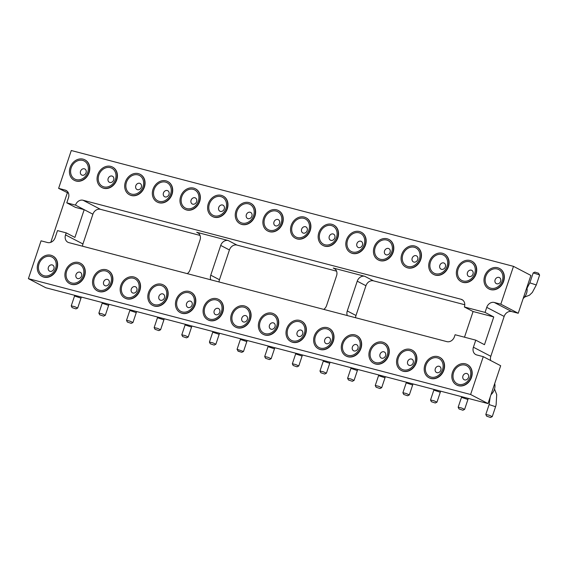<?xml version="1.0" encoding="UTF-8"?>
<svg xmlns="http://www.w3.org/2000/svg" width="568" height="568" viewBox="0 0 568 568"><rect width="100%" height="100%" fill="white"/><g stroke="black" fill="none" stroke-linecap="round" stroke-linejoin="round"><path stroke-width="0.85" d="M513.486 266.349L500.82 304.185L518.229 313.266L530.888 275.43L513.486 266.349L71.277 150.52L58.618 188.363L68.487 193.205M50.779 242.344L67.322 192.9M500.82 304.185L494.295 302.474A6.688 5.581 -62.5 0 0 486.74 307.359L485.058 312.407L493.755 316.944L484.476 344.691L475.771 340.154L455.096 334.737L454.421 336.753A6.688 5.581 -62.5 0 1 446.874 341.638L68.863 242.628A6.688 5.581 -62.5 0 1 67.883 242.245A6.688 5.581 -62.5 0 1 65.533 234.896L66.207 232.873L57.503 230.594L55.139 237.658A6.688 5.581 117.5 0 1 47.591 242.543L41.059 240.832L28.4 278.668L470.609 394.497L483.269 356.654L500.671 365.735L488.011 403.578L470.609 394.497M488.011 403.578L45.802 287.749L28.4 278.668M518.229 313.266L511.697 311.555A6.688 5.581 -62.5 0 0 504.15 316.44L490.816 356.292A6.688 5.581 -62.5 0 0 490.681 360.524M219.063 281.969A6.688 5.581 117.5 0 1 219.461 279.733L229.422 249.963A6.688 5.581 117.5 0 1 236.97 245.085L336.575 271.17M355.589 317.725A6.688 5.581 117.5 0 1 355.98 315.488L365.941 285.725A6.688 5.581 117.5 0 1 373.488 280.841L464.773 304.753M82.545 246.207A6.688 5.581 117.5 0 1 82.935 243.97L92.896 214.207A6.688 5.581 117.5 0 1 100.451 209.322L200.05 235.415M485.058 312.407L464.383 306.99A6.688 5.581 -62.5 0 0 462.032 299.634A6.688 5.581 -62.5 0 0 461.053 299.258L83.042 200.248A6.688 5.581 -62.5 0 0 75.494 205.126L66.79 202.847L75.487 207.384L84.192 209.67L75.494 205.126M58.618 188.363L65.142 190.067A6.688 5.581 117.5 0 1 66.129 190.45A6.688 5.581 117.5 0 1 68.472 197.799L66.79 202.847M361.312 232.262A11.523 9.62 117.5 0 1 361.447 232.333A11.523 9.62 117.5 0 1 365.494 245.007A11.523 9.62 117.5 0 1 350.783 252.774A11.523 9.62 117.5 0 1 350.655 252.703M388.952 239.504A11.523 9.62 117.5 0 1 389.087 239.568A11.523 9.62 117.5 0 1 393.134 252.249A11.523 9.62 117.5 0 1 378.423 260.009A11.523 9.62 117.5 0 1 378.295 259.938M444.226 253.981A11.523 9.62 117.5 0 1 444.361 254.052A11.523 9.62 117.5 0 1 448.408 266.726A11.523 9.62 117.5 0 1 433.696 274.486A11.523 9.62 117.5 0 1 433.569 274.422M416.592 246.746A11.523 9.62 117.5 0 1 416.72 246.81A11.523 9.62 117.5 0 1 420.767 259.484A11.523 9.62 117.5 0 1 406.063 267.251A11.523 9.62 117.5 0 1 405.928 267.18M223.125 196.066A11.523 9.62 117.5 0 1 223.259 196.137A11.523 9.62 117.5 0 1 227.306 208.811A11.523 9.62 117.5 0 1 212.595 216.571A11.523 9.62 117.5 0 1 212.468 216.507M278.398 210.55A11.523 9.62 117.5 0 1 278.533 210.614A11.523 9.62 117.5 0 1 282.58 223.288A11.523 9.62 117.5 0 1 267.869 231.055A11.523 9.62 117.5 0 1 267.741 230.984M250.765 203.309A11.523 9.62 117.5 0 1 250.893 203.372A11.523 9.62 117.5 0 1 254.947 216.053A11.523 9.62 117.5 0 1 240.236 223.813A11.523 9.62 117.5 0 1 240.101 223.742M333.679 225.027A11.523 9.62 117.5 0 1 333.806 225.091A11.523 9.62 117.5 0 1 337.853 237.772A11.523 9.62 117.5 0 1 323.149 245.532A11.523 9.62 117.5 0 1 323.014 245.461M306.038 217.785A11.523 9.62 117.5 0 1 306.173 217.856A11.523 9.62 117.5 0 1 310.22 230.53A11.523 9.62 117.5 0 1 295.509 238.29A11.523 9.62 117.5 0 1 295.381 238.226M471.866 261.223A11.523 9.62 117.5 0 1 472.001 261.287A11.523 9.62 117.5 0 1 476.048 273.968A11.523 9.62 117.5 0 1 461.337 281.728A11.523 9.62 117.5 0 1 461.209 281.657M140.211 174.355A11.523 9.62 117.5 0 1 140.346 174.419A11.523 9.62 117.5 0 1 144.393 187.092A11.523 9.62 117.5 0 1 129.681 194.859A11.523 9.62 117.5 0 1 129.554 194.788M167.851 181.59A11.523 9.62 117.5 0 1 167.979 181.661A11.523 9.62 117.5 0 1 172.033 194.334A11.523 9.62 117.5 0 1 157.322 202.094A11.523 9.62 117.5 0 1 157.187 202.03M195.491 188.832A11.523 9.62 117.5 0 1 195.619 188.895A11.523 9.62 117.5 0 1 199.666 201.576A11.523 9.62 117.5 0 1 184.955 209.336A11.523 9.62 117.5 0 1 184.827 209.265M112.578 167.113A11.523 9.62 117.5 0 1 112.705 167.177A11.523 9.62 117.5 0 1 116.752 179.857A11.523 9.62 117.5 0 1 102.041 187.617A11.523 9.62 117.5 0 1 101.913 187.546M499.506 268.458A11.523 9.62 117.5 0 1 499.634 268.529A11.523 9.62 117.5 0 1 503.681 281.203A11.523 9.62 117.5 0 1 488.977 288.97A11.523 9.62 117.5 0 1 488.842 288.899M84.937 159.871A11.523 9.62 117.5 0 1 85.065 159.942A11.523 9.62 117.5 0 1 89.119 172.615A11.523 9.62 117.5 0 1 74.408 180.375A11.523 9.62 117.5 0 1 74.273 180.312M475.771 340.154L473.407 347.218A6.688 5.581 -62.5 0 0 475.757 354.567A6.688 5.581 -62.5 0 0 476.737 354.95L483.269 356.654M329.156 328.375A11.523 9.62 117.5 0 1 329.291 328.446A11.523 9.62 117.5 0 1 332.486 343.115A11.523 9.62 117.5 0 1 318.627 348.88A11.523 9.62 117.5 0 1 318.499 348.809M301.516 321.133A11.523 9.62 117.5 0 1 301.651 321.204A11.523 9.62 117.5 0 1 304.853 335.873A11.523 9.62 117.5 0 1 290.986 341.645A11.523 9.62 117.5 0 1 290.859 341.574M273.882 313.898A11.523 9.62 117.5 0 1 274.01 313.962A11.523 9.62 117.5 0 1 277.212 328.631A11.523 9.62 117.5 0 1 263.353 334.403A11.523 9.62 117.5 0 1 263.218 334.332M218.609 299.421A11.523 9.62 117.5 0 1 218.737 299.485A11.523 9.62 117.5 0 1 221.939 314.154A11.523 9.62 117.5 0 1 208.073 319.926A11.523 9.62 117.5 0 1 207.945 319.855M246.242 306.656A11.523 9.62 117.5 0 1 246.377 306.727A11.523 9.62 117.5 0 1 249.572 321.396A11.523 9.62 117.5 0 1 235.713 327.161A11.523 9.62 117.5 0 1 235.585 327.097M190.969 292.179A11.523 9.62 117.5 0 1 191.096 292.243A11.523 9.62 117.5 0 1 194.299 306.919A11.523 9.62 117.5 0 1 180.439 312.684A11.523 9.62 117.5 0 1 180.304 312.613M52.781 255.983A11.523 9.62 117.5 0 1 52.909 256.047A11.523 9.62 117.5 0 1 56.111 270.723A11.523 9.62 117.5 0 1 42.245 276.488A11.523 9.62 117.5 0 1 42.117 276.417M108.055 270.46A11.523 9.62 117.5 0 1 108.183 270.531A11.523 9.62 117.5 0 1 111.385 285.2A11.523 9.62 117.5 0 1 97.526 290.965A11.523 9.62 117.5 0 1 97.391 290.901M80.415 263.225A11.523 9.62 117.5 0 1 80.549 263.289A11.523 9.62 117.5 0 1 83.752 277.958A11.523 9.62 117.5 0 1 69.885 283.73A11.523 9.62 117.5 0 1 69.757 283.659M135.695 277.702A11.523 9.62 117.5 0 1 135.823 277.766A11.523 9.62 117.5 0 1 139.025 292.435A11.523 9.62 117.5 0 1 125.159 298.207A11.523 9.62 117.5 0 1 125.031 298.136M163.328 284.937A11.523 9.62 117.5 0 1 163.463 285.008A11.523 9.62 117.5 0 1 166.658 299.677A11.523 9.62 117.5 0 1 152.799 305.449A11.523 9.62 117.5 0 1 152.671 305.378M412.07 350.094A11.523 9.62 117.5 0 1 412.205 350.158A11.523 9.62 117.5 0 1 415.4 364.834A11.523 9.62 117.5 0 1 401.54 370.599A11.523 9.62 117.5 0 1 401.413 370.528M384.43 342.852A11.523 9.62 117.5 0 1 384.564 342.923A11.523 9.62 117.5 0 1 387.766 357.591A11.523 9.62 117.5 0 1 373.9 363.357A11.523 9.62 117.5 0 1 373.772 363.293M356.796 335.617A11.523 9.62 117.5 0 1 356.924 335.681A11.523 9.62 117.5 0 1 360.126 350.349A11.523 9.62 117.5 0 1 346.267 356.122A11.523 9.62 117.5 0 1 346.132 356.051M439.71 357.336A11.523 9.62 117.5 0 1 439.838 357.4A11.523 9.62 117.5 0 1 443.04 372.068A11.523 9.62 117.5 0 1 429.181 377.841A11.523 9.62 117.5 0 1 429.046 377.77M467.343 364.571A11.523 9.62 117.5 0 1 467.478 364.642A11.523 9.62 117.5 0 1 470.68 379.31A11.523 9.62 117.5 0 1 456.814 385.076A11.523 9.62 117.5 0 1 456.686 385.005M66.207 232.873L74.912 237.417L84.192 209.67L92.896 214.207M210.742 279.79A6.688 5.581 117.5 0 1 210.756 275.189L220.718 245.426A6.688 5.581 117.5 0 1 228.265 240.541L196.713 232.276A6.688 5.581 117.5 0 1 197.692 232.66A6.688 5.581 117.5 0 1 200.042 240.008L190.081 269.779A6.688 5.581 117.5 0 1 187.262 273.641M347.268 315.545A6.688 5.581 117.5 0 1 347.275 310.952L357.236 281.181A6.688 5.581 117.5 0 1 364.791 276.304L333.231 268.039A6.688 5.581 117.5 0 1 334.218 268.416A6.688 5.581 117.5 0 1 336.561 275.771L326.6 305.534A6.688 5.581 117.5 0 1 323.781 309.397M464.383 306.99L473.087 311.527L464.496 337.2M493.755 316.944L473.087 311.527M365.231 244.872A11.523 9.62 -62.5 0 0 361.184 232.198A11.523 9.62 -62.5 0 0 347.325 237.964A11.523 9.62 -62.5 0 0 350.52 252.632A11.523 9.62 -62.5 0 0 365.231 244.872M392.871 252.114A11.523 9.62 -62.5 0 0 388.824 239.433A11.523 9.62 -62.5 0 0 374.958 245.206A11.523 9.62 -62.5 0 0 378.16 259.874A11.523 9.62 -62.5 0 0 392.871 252.114M448.145 266.591A11.523 9.62 -62.5 0 0 444.098 253.91A11.523 9.62 -62.5 0 0 430.239 259.683A11.523 9.62 -62.5 0 0 433.434 274.351A11.523 9.62 -62.5 0 0 448.145 266.591M420.512 259.349A11.523 9.62 -62.5 0 0 416.458 246.675A11.523 9.62 -62.5 0 0 402.598 252.44A11.523 9.62 -62.5 0 0 405.8 267.116A11.523 9.62 -62.5 0 0 420.512 259.349M227.044 208.676A11.523 9.62 -62.5 0 0 222.997 196.003A11.523 9.62 -62.5 0 0 209.13 201.768A11.523 9.62 -62.5 0 0 212.333 216.436A11.523 9.62 -62.5 0 0 227.044 208.676M282.317 223.153A11.523 9.62 -62.5 0 0 278.27 210.479A11.523 9.62 -62.5 0 0 264.411 216.245A11.523 9.62 -62.5 0 0 267.613 230.92A11.523 9.62 -62.5 0 0 282.317 223.153M254.684 215.918A11.523 9.62 -62.5 0 0 250.637 203.237A11.523 9.62 -62.5 0 0 236.771 209.01A11.523 9.62 -62.5 0 0 239.973 223.678A11.523 9.62 -62.5 0 0 254.684 215.918M337.598 237.63A11.523 9.62 -62.5 0 0 333.551 224.956A11.523 9.62 -62.5 0 0 319.685 230.729A11.523 9.62 -62.5 0 0 322.887 245.397A11.523 9.62 -62.5 0 0 337.598 237.63M309.958 230.395A11.523 9.62 -62.5 0 0 305.911 217.714A11.523 9.62 -62.5 0 0 292.044 223.487A11.523 9.62 -62.5 0 0 295.246 238.155A11.523 9.62 -62.5 0 0 309.958 230.395M475.785 273.826A11.523 9.62 -62.5 0 0 471.738 261.152A11.523 9.62 -62.5 0 0 457.872 266.924A11.523 9.62 -62.5 0 0 461.074 281.593A11.523 9.62 -62.5 0 0 475.785 273.826M144.13 186.957A11.523 9.62 -62.5 0 0 140.083 174.284A11.523 9.62 -62.5 0 0 126.217 180.049A11.523 9.62 -62.5 0 0 129.419 194.725A11.523 9.62 -62.5 0 0 144.13 186.957M171.77 194.199A11.523 9.62 -62.5 0 0 167.723 181.519A11.523 9.62 -62.5 0 0 153.857 187.291A11.523 9.62 -62.5 0 0 157.059 201.959A11.523 9.62 -62.5 0 0 171.77 194.199M199.404 201.434A11.523 9.62 -62.5 0 0 195.356 188.761A11.523 9.62 -62.5 0 0 181.497 194.533A11.523 9.62 -62.5 0 0 184.699 209.201A11.523 9.62 -62.5 0 0 199.404 201.434M116.49 179.722A11.523 9.62 -62.5 0 0 112.443 167.042A11.523 9.62 -62.5 0 0 98.583 172.814A11.523 9.62 -62.5 0 0 101.786 187.483A11.523 9.62 -62.5 0 0 116.49 179.722M503.425 281.068A11.523 9.62 -62.5 0 0 499.371 268.394A11.523 9.62 -62.5 0 0 485.512 274.159A11.523 9.62 -62.5 0 0 488.714 288.828A11.523 9.62 -62.5 0 0 503.425 281.068M88.856 172.48A11.523 9.62 -62.5 0 0 84.809 159.807A11.523 9.62 -62.5 0 0 70.943 165.572A11.523 9.62 -62.5 0 0 74.145 180.241A11.523 9.62 -62.5 0 0 88.856 172.48M314.317 336.071A11.523 9.62 -62.5 0 0 318.364 348.745A11.523 9.62 -62.5 0 0 332.23 342.98A11.523 9.62 -62.5 0 0 329.028 328.304A11.523 9.62 -62.5 0 0 314.317 336.071M286.677 328.829A11.523 9.62 -62.5 0 0 290.731 341.503A11.523 9.62 -62.5 0 0 304.59 335.738A11.523 9.62 -62.5 0 0 301.388 321.069A11.523 9.62 -62.5 0 0 286.677 328.829M259.043 321.587A11.523 9.62 -62.5 0 0 263.091 334.268A11.523 9.62 -62.5 0 0 276.95 328.496A11.523 9.62 -62.5 0 0 273.755 313.827A11.523 9.62 -62.5 0 0 259.043 321.587M203.763 307.111A11.523 9.62 -62.5 0 0 207.817 319.791A11.523 9.62 -62.5 0 0 221.676 314.019A11.523 9.62 -62.5 0 0 218.474 299.35A11.523 9.62 -62.5 0 0 203.763 307.111M231.403 314.352A11.523 9.62 -62.5 0 0 235.45 327.026A11.523 9.62 -62.5 0 0 249.316 321.261A11.523 9.62 -62.5 0 0 246.114 306.592A11.523 9.62 -62.5 0 0 231.403 314.352M176.13 299.876A11.523 9.62 -62.5 0 0 180.177 312.549A11.523 9.62 -62.5 0 0 194.036 306.777A11.523 9.62 -62.5 0 0 190.841 292.108A11.523 9.62 -62.5 0 0 176.13 299.876M37.935 263.68A11.523 9.62 -62.5 0 0 41.989 276.353A11.523 9.62 -62.5 0 0 55.849 270.581A11.523 9.62 -62.5 0 0 52.647 255.912A11.523 9.62 -62.5 0 0 37.935 263.68M93.216 278.157A11.523 9.62 -62.5 0 0 97.263 290.83A11.523 9.62 -62.5 0 0 111.122 285.065A11.523 9.62 -62.5 0 0 107.927 270.389A11.523 9.62 -62.5 0 0 93.216 278.157M65.576 270.915A11.523 9.62 -62.5 0 0 69.623 283.595A11.523 9.62 -62.5 0 0 83.489 277.823A11.523 9.62 -62.5 0 0 80.287 263.154A11.523 9.62 -62.5 0 0 65.576 270.915M120.849 285.392A11.523 9.62 -62.5 0 0 124.903 298.072A11.523 9.62 -62.5 0 0 138.762 292.3A11.523 9.62 -62.5 0 0 135.56 277.631A11.523 9.62 -62.5 0 0 120.849 285.392M148.489 292.634A11.523 9.62 -62.5 0 0 152.536 305.307A11.523 9.62 -62.5 0 0 166.403 299.542A11.523 9.62 -62.5 0 0 163.201 284.873A11.523 9.62 -62.5 0 0 148.489 292.634M397.231 357.783A11.523 9.62 -62.5 0 0 401.278 370.464A11.523 9.62 -62.5 0 0 415.144 364.691A11.523 9.62 -62.5 0 0 411.942 350.023A11.523 9.62 -62.5 0 0 397.231 357.783M369.59 350.548A11.523 9.62 -62.5 0 0 373.637 363.222A11.523 9.62 -62.5 0 0 387.504 357.457A11.523 9.62 -62.5 0 0 384.302 342.788A11.523 9.62 -62.5 0 0 369.59 350.548M341.957 343.306A11.523 9.62 -62.5 0 0 346.004 355.987A11.523 9.62 -62.5 0 0 359.863 350.215A11.523 9.62 -62.5 0 0 356.668 335.546A11.523 9.62 -62.5 0 0 341.957 343.306M424.871 365.025A11.523 9.62 -62.5 0 0 428.918 377.699A11.523 9.62 -62.5 0 0 442.777 371.933A11.523 9.62 -62.5 0 0 439.575 357.265A11.523 9.62 -62.5 0 0 424.871 365.025M452.504 372.267A11.523 9.62 -62.5 0 0 456.551 384.941A11.523 9.62 -62.5 0 0 470.418 379.175A11.523 9.62 -62.5 0 0 467.215 364.5A11.523 9.62 -62.5 0 0 452.504 372.267M490.993 394.661A10.188 8.506 -62.5 0 0 494.707 383.57M523.149 298.548A10.188 8.506 -62.5 0 0 526.529 293.4A10.188 8.506 -62.5 0 0 526.863 287.458M347.566 240.243A10.188 8.506 117.5 0 1 362.782 235.18A10.188 8.506 117.5 0 1 357.215 251.823A10.188 8.506 117.5 0 1 347.566 240.243M375.2 247.485A10.188 8.506 117.5 0 1 390.422 242.415A10.188 8.506 117.5 0 1 384.855 259.065A10.188 8.506 117.5 0 1 375.2 247.485M430.48 261.962A10.188 8.506 117.5 0 1 445.695 256.892A10.188 8.506 117.5 0 1 440.129 273.542A10.188 8.506 117.5 0 1 430.48 261.962M402.84 254.72A10.188 8.506 117.5 0 1 418.062 249.657A10.188 8.506 117.5 0 1 412.489 266.3A10.188 8.506 117.5 0 1 402.84 254.72M209.372 204.047A10.188 8.506 117.5 0 1 224.594 198.985A10.188 8.506 117.5 0 1 219.028 215.627A10.188 8.506 117.5 0 1 209.372 204.047M264.652 218.524A10.188 8.506 117.5 0 1 279.875 213.461A10.188 8.506 117.5 0 1 274.301 230.104A10.188 8.506 117.5 0 1 264.652 218.524M237.012 211.289A10.188 8.506 117.5 0 1 252.235 206.219A10.188 8.506 117.5 0 1 246.661 222.869A10.188 8.506 117.5 0 1 237.012 211.289M319.926 233.001A10.188 8.506 117.5 0 1 335.148 227.938A10.188 8.506 117.5 0 1 329.575 244.588A10.188 8.506 117.5 0 1 319.926 233.001M292.286 225.766A10.188 8.506 117.5 0 1 307.508 220.696A10.188 8.506 117.5 0 1 301.942 237.346A10.188 8.506 117.5 0 1 292.286 225.766M458.113 269.204A10.188 8.506 117.5 0 1 473.336 264.134A10.188 8.506 117.5 0 1 467.769 280.784A10.188 8.506 117.5 0 1 458.113 269.204M126.458 182.328A10.188 8.506 117.5 0 1 141.68 177.266A10.188 8.506 117.5 0 1 136.114 193.908A10.188 8.506 117.5 0 1 126.458 182.328M154.098 189.57A10.188 8.506 117.5 0 1 169.321 184.501A10.188 8.506 117.5 0 1 163.747 201.15A10.188 8.506 117.5 0 1 154.098 189.57M181.739 196.805A10.188 8.506 117.5 0 1 196.961 191.743A10.188 8.506 117.5 0 1 191.388 208.392A10.188 8.506 117.5 0 1 181.739 196.805M98.825 175.093A10.188 8.506 117.5 0 1 114.047 170.024A10.188 8.506 117.5 0 1 108.474 186.673A10.188 8.506 117.5 0 1 98.825 175.093M485.754 276.438A10.188 8.506 117.5 0 1 500.976 271.376A10.188 8.506 117.5 0 1 495.402 288.019A10.188 8.506 117.5 0 1 485.754 276.438M71.185 167.851A10.188 8.506 117.5 0 1 86.407 162.789A10.188 8.506 117.5 0 1 80.833 179.431A10.188 8.506 117.5 0 1 71.185 167.851M331.989 340.701A10.188 8.506 117.5 0 1 316.766 345.763A10.188 8.506 117.5 0 1 322.333 329.113A10.188 8.506 117.5 0 1 331.989 340.701M304.349 333.459A10.188 8.506 117.5 0 1 289.126 338.521A10.188 8.506 117.5 0 1 294.7 321.878A10.188 8.506 117.5 0 1 304.349 333.459M276.708 326.217A10.188 8.506 117.5 0 1 261.493 331.286A10.188 8.506 117.5 0 1 267.059 314.636A10.188 8.506 117.5 0 1 276.708 326.217M221.435 311.74A10.188 8.506 117.5 0 1 206.212 316.809A10.188 8.506 117.5 0 1 211.786 300.16A10.188 8.506 117.5 0 1 221.435 311.74M249.075 318.982A10.188 8.506 117.5 0 1 233.853 324.044A10.188 8.506 117.5 0 1 239.419 307.402A10.188 8.506 117.5 0 1 249.075 318.982M193.802 304.505A10.188 8.506 117.5 0 1 178.579 309.567A10.188 8.506 117.5 0 1 184.146 292.918A10.188 8.506 117.5 0 1 193.802 304.505M55.607 268.309A10.188 8.506 117.5 0 1 40.385 273.371A10.188 8.506 117.5 0 1 45.958 256.722A10.188 8.506 117.5 0 1 55.607 268.309M110.888 282.786A10.188 8.506 117.5 0 1 95.665 287.848A10.188 8.506 117.5 0 1 101.232 271.206A10.188 8.506 117.5 0 1 110.888 282.786M83.248 275.544A10.188 8.506 117.5 0 1 68.025 280.613A10.188 8.506 117.5 0 1 73.591 263.964A10.188 8.506 117.5 0 1 83.248 275.544M138.521 290.021A10.188 8.506 117.5 0 1 123.299 295.09A10.188 8.506 117.5 0 1 128.872 278.441A10.188 8.506 117.5 0 1 138.521 290.021M166.161 297.263A10.188 8.506 117.5 0 1 150.939 302.325A10.188 8.506 117.5 0 1 156.505 285.683A10.188 8.506 117.5 0 1 166.161 297.263M414.903 362.412A10.188 8.506 117.5 0 1 399.68 367.482A10.188 8.506 117.5 0 1 405.247 350.832A10.188 8.506 117.5 0 1 414.903 362.412M387.262 355.178A10.188 8.506 117.5 0 1 372.04 360.24A10.188 8.506 117.5 0 1 377.613 343.597A10.188 8.506 117.5 0 1 387.262 355.178M359.622 347.935A10.188 8.506 117.5 0 1 344.407 353.005A10.188 8.506 117.5 0 1 349.973 336.355A10.188 8.506 117.5 0 1 359.622 347.935M442.536 369.654A10.188 8.506 117.5 0 1 427.313 374.717A10.188 8.506 117.5 0 1 432.887 358.074A10.188 8.506 117.5 0 1 442.536 369.654M470.176 376.896A10.188 8.506 117.5 0 1 454.954 381.959A10.188 8.506 117.5 0 1 460.527 365.309A10.188 8.506 117.5 0 1 470.176 376.896M356.903 243.679A3.394 2.833 117.5 0 1 361.241 241.393A3.394 2.833 117.5 0 1 362.185 245.717A3.394 2.833 117.5 0 1 358.096 247.414A3.394 2.833 117.5 0 1 356.903 243.679M384.543 250.921A3.394 2.833 117.5 0 1 388.874 248.635A3.394 2.833 117.5 0 1 389.818 252.952A3.394 2.833 117.5 0 1 385.736 254.656A3.394 2.833 117.5 0 1 384.543 250.921M439.817 265.398A3.394 2.833 117.5 0 1 444.155 263.112A3.394 2.833 117.5 0 1 445.099 267.436A3.394 2.833 117.5 0 1 441.009 269.133A3.394 2.833 117.5 0 1 439.817 265.398M412.183 258.156A3.394 2.833 117.5 0 1 416.514 255.87A3.394 2.833 117.5 0 1 417.459 260.194A3.394 2.833 117.5 0 1 413.376 261.898A3.394 2.833 117.5 0 1 412.183 258.156M218.715 207.483A3.394 2.833 117.5 0 1 223.046 205.197A3.394 2.833 117.5 0 1 223.991 209.521A3.394 2.833 117.5 0 1 219.908 211.218A3.394 2.833 117.5 0 1 218.715 207.483M273.989 221.96A3.394 2.833 117.5 0 1 278.327 219.674A3.394 2.833 117.5 0 1 279.271 223.998A3.394 2.833 117.5 0 1 275.182 225.702A3.394 2.833 117.5 0 1 273.989 221.96M246.356 214.725A3.394 2.833 117.5 0 1 250.687 212.439A3.394 2.833 117.5 0 1 251.631 216.756A3.394 2.833 117.5 0 1 247.549 218.46A3.394 2.833 117.5 0 1 246.356 214.725M329.27 236.444A3.394 2.833 117.5 0 1 333.601 234.151A3.394 2.833 117.5 0 1 334.545 238.475A3.394 2.833 117.5 0 1 330.462 240.179A3.394 2.833 117.5 0 1 329.27 236.444M301.629 229.202A3.394 2.833 117.5 0 1 305.96 226.916A3.394 2.833 117.5 0 1 306.905 231.24A3.394 2.833 117.5 0 1 302.822 232.937A3.394 2.833 117.5 0 1 301.629 229.202M467.457 272.64A3.394 2.833 117.5 0 1 471.788 270.347A3.394 2.833 117.5 0 1 472.732 274.671A3.394 2.833 117.5 0 1 468.65 276.375A3.394 2.833 117.5 0 1 467.457 272.64M135.802 185.764A3.394 2.833 117.5 0 1 140.133 183.478A3.394 2.833 117.5 0 1 141.077 187.802A3.394 2.833 117.5 0 1 136.994 189.499A3.394 2.833 117.5 0 1 135.802 185.764M163.442 193.006A3.394 2.833 117.5 0 1 167.773 190.72A3.394 2.833 117.5 0 1 168.717 195.044A3.394 2.833 117.5 0 1 164.635 196.741A3.394 2.833 117.5 0 1 163.442 193.006M191.075 200.248A3.394 2.833 117.5 0 1 195.413 197.955A3.394 2.833 117.5 0 1 196.358 202.279A3.394 2.833 117.5 0 1 192.268 203.983A3.394 2.833 117.5 0 1 191.075 200.248M108.161 178.529A3.394 2.833 117.5 0 1 112.499 176.243A3.394 2.833 117.5 0 1 113.444 180.56A3.394 2.833 117.5 0 1 109.354 182.264A3.394 2.833 117.5 0 1 108.161 178.529M495.097 279.875A3.394 2.833 117.5 0 1 499.428 277.589A3.394 2.833 117.5 0 1 500.373 281.913A3.394 2.833 117.5 0 1 496.29 283.609A3.394 2.833 117.5 0 1 495.097 279.875M80.528 171.287A3.394 2.833 117.5 0 1 84.859 169.001A3.394 2.833 117.5 0 1 85.803 173.325A3.394 2.833 117.5 0 1 81.721 175.022A3.394 2.833 117.5 0 1 80.528 171.287M330.271 341.24A3.394 2.833 117.5 0 1 325.94 343.526A3.394 2.833 117.5 0 1 324.995 339.202A3.394 2.833 117.5 0 1 329.078 337.506A3.394 2.833 117.5 0 1 330.271 341.24M302.637 333.998A3.394 2.833 117.5 0 1 298.299 336.284A3.394 2.833 117.5 0 1 297.355 331.968A3.394 2.833 117.5 0 1 301.445 330.264A3.394 2.833 117.5 0 1 302.637 333.998M274.997 326.763A3.394 2.833 117.5 0 1 270.666 329.049A3.394 2.833 117.5 0 1 269.722 324.726A3.394 2.833 117.5 0 1 273.804 323.029A3.394 2.833 117.5 0 1 274.997 326.763M219.724 312.279A3.394 2.833 117.5 0 1 215.386 314.573A3.394 2.833 117.5 0 1 214.441 310.249A3.394 2.833 117.5 0 1 218.531 308.545A3.394 2.833 117.5 0 1 219.724 312.279M247.357 319.521A3.394 2.833 117.5 0 1 243.026 321.808A3.394 2.833 117.5 0 1 242.082 317.484A3.394 2.833 117.5 0 1 246.164 315.787A3.394 2.833 117.5 0 1 247.357 319.521M192.083 305.044A3.394 2.833 117.5 0 1 187.752 307.331A3.394 2.833 117.5 0 1 186.808 303.007A3.394 2.833 117.5 0 1 190.891 301.31A3.394 2.833 117.5 0 1 192.083 305.044M53.896 268.849A3.394 2.833 117.5 0 1 49.558 271.135A3.394 2.833 117.5 0 1 48.621 266.811A3.394 2.833 117.5 0 1 52.703 265.114A3.394 2.833 117.5 0 1 53.896 268.849M109.17 283.325A3.394 2.833 117.5 0 1 104.839 285.612A3.394 2.833 117.5 0 1 103.894 281.288A3.394 2.833 117.5 0 1 107.977 279.591A3.394 2.833 117.5 0 1 109.17 283.325M81.536 276.084A3.394 2.833 117.5 0 1 77.198 278.377A3.394 2.833 117.5 0 1 76.254 274.053A3.394 2.833 117.5 0 1 80.344 272.349A3.394 2.833 117.5 0 1 81.536 276.084M136.81 290.567A3.394 2.833 117.5 0 1 132.472 292.854A3.394 2.833 117.5 0 1 131.528 288.53A3.394 2.833 117.5 0 1 135.617 286.833A3.394 2.833 117.5 0 1 136.81 290.567M164.443 297.802A3.394 2.833 117.5 0 1 160.112 300.089A3.394 2.833 117.5 0 1 159.168 295.772A3.394 2.833 117.5 0 1 163.25 294.068A3.394 2.833 117.5 0 1 164.443 297.802M413.185 362.959A3.394 2.833 117.5 0 1 408.853 365.245A3.394 2.833 117.5 0 1 407.909 360.921A3.394 2.833 117.5 0 1 411.992 359.224A3.394 2.833 117.5 0 1 413.185 362.959M385.551 355.717A3.394 2.833 117.5 0 1 381.213 358.003A3.394 2.833 117.5 0 1 380.269 353.679A3.394 2.833 117.5 0 1 384.358 351.982A3.394 2.833 117.5 0 1 385.551 355.717M357.911 348.475A3.394 2.833 117.5 0 1 353.58 350.768A3.394 2.833 117.5 0 1 352.636 346.444A3.394 2.833 117.5 0 1 356.718 344.74A3.394 2.833 117.5 0 1 357.911 348.475M440.825 370.194A3.394 2.833 117.5 0 1 436.494 372.48A3.394 2.833 117.5 0 1 435.55 368.163A3.394 2.833 117.5 0 1 439.632 366.459A3.394 2.833 117.5 0 1 440.825 370.194M468.465 377.436A3.394 2.833 117.5 0 1 464.127 379.722A3.394 2.833 117.5 0 1 463.183 375.398A3.394 2.833 117.5 0 1 467.272 373.701A3.394 2.833 117.5 0 1 468.465 377.436M297.078 366.807L298.782 365.948L295.672 364.542L292.342 363.797L293.195 365.508L297.078 366.807L293.195 365.508M324.711 374.042L326.422 373.19L323.313 371.777L319.983 371.032L320.828 372.743L324.711 374.042L320.828 372.743M103.61 316.127L105.321 315.275L102.212 313.863L98.875 313.117L99.727 314.828L103.61 316.127L99.727 314.828M186.524 337.846L188.235 336.994L185.125 335.581L181.788 334.836L182.64 336.547L186.524 337.846L182.64 336.547M269.438 359.565L271.149 358.713L268.039 357.3L264.702 356.555L265.554 358.266L269.438 359.565L265.554 358.266M214.164 345.088L215.868 344.229L212.759 342.824L209.429 342.078L210.281 343.789L214.164 345.088L210.281 343.789M240.584 338.769L240.378 339.43L246.817 341.581L243.509 351.471L237.069 349.313L238.191 351.216L241.798 352.323L237.914 351.024M490.539 417.48L492.25 416.621L489.14 415.215L485.81 414.47L486.655 416.181L490.539 417.48L486.655 416.181M462.906 410.238L464.61 409.386L461.5 407.973L458.17 407.228L459.022 408.939L462.906 410.238L459.022 408.939M352.352 381.284L354.063 380.425L350.953 379.019L347.616 378.274L348.468 379.985L352.352 381.284L348.468 379.985M379.992 388.519L381.696 387.667L378.586 386.254L375.256 385.509L376.108 387.22L379.992 388.519L376.108 387.22M435.265 403.003L436.977 402.144L433.867 400.738L430.53 399.993L431.382 401.704L435.265 403.003L431.382 401.704M407.625 395.761L409.336 394.909L406.226 393.496L402.897 392.751L403.741 394.462L407.625 395.761L403.741 394.462M529.852 282.843L533.189 272.924L539.146 274.756L539.6 275.104L536.291 284.994L529.852 282.843L527.012 288.217M75.97 308.893L77.681 308.034L74.571 306.628L71.241 305.882L72.086 307.593L75.97 308.893L72.086 307.593M158.884 330.611L160.595 329.752L157.485 328.347L154.155 327.601L155 329.305L158.884 330.611L155 329.305M131.251 323.369L132.955 322.517L129.845 321.105L126.515 320.359L127.367 322.07L131.251 323.369L127.367 322.07M533.189 272.924L534.864 272.1L538.478 273.208L539.593 275.068M494.295 302.474L511.697 311.555M65.142 190.067L67.003 191.04M486.74 307.359L504.15 316.44M473.407 347.218L490.816 356.292M219.461 279.733L210.756 275.189M229.422 249.963L220.718 245.426M236.97 245.085L228.265 240.541M335.084 269.005L333.231 268.039M373.488 280.841L364.791 276.304M462.906 300.224L461.053 299.258M83.042 200.248L100.451 209.322M198.566 233.249L196.713 232.276M365.941 285.725L357.236 281.181M355.98 315.488L347.275 310.952M65.533 234.896L82.935 243.97M295.857 353.246L295.651 353.907L302.091 356.058L302.432 354.964M323.497 360.481L323.291 361.149L329.731 363.3L330.072 362.206M102.396 302.574L102.183 303.234L108.63 305.385L108.971 304.292M185.31 324.285L185.097 324.946L191.544 327.104L191.885 326.011M268.224 346.004L268.011 346.665L274.458 348.823L274.798 347.73M212.943 331.527L212.737 332.188L219.177 334.346L219.518 333.253M490.17 397.117L489.119 404.579L495.559 406.738L496.105 404.877L496.716 394.654L494.529 389.009M461.685 396.677L461.479 397.344L467.918 399.496L468.259 398.402M351.138 367.723L350.925 368.383L357.371 370.542L357.712 369.449M378.771 374.965L378.565 375.625L385.005 377.777L385.345 376.683M434.051 389.442L433.838 390.102L440.285 392.261L440.626 391.16M406.411 382.2L406.205 382.86L412.645 385.019L412.986 383.925M74.756 295.332L74.55 295.992L80.99 298.15L81.331 297.057M157.67 317.05L157.464 317.711L163.903 319.862L164.244 318.769M130.036 309.808L129.823 310.469L136.263 312.627L136.604 311.534M246.817 341.581L247.158 340.488M536.291 284.994L532.33 292.449L529.49 295.19L524.512 297.114M295.651 353.907L292.342 363.797M302.091 356.058L298.782 365.948M323.291 361.149L319.983 371.032M329.731 363.3L326.422 373.19M102.183 303.234L98.875 313.117M108.63 305.385L105.321 315.275M185.097 324.946L181.788 334.836M191.544 327.104L188.235 336.994M268.011 346.665L264.702 356.555M274.458 348.823L271.149 358.713M212.737 332.188L209.429 342.078M219.177 334.346L215.868 344.229M240.378 339.43L237.069 349.313M489.119 404.579L485.81 414.47M495.559 406.738L492.25 416.621M461.479 397.344L458.17 407.228M467.918 399.496L464.61 409.386M350.925 368.383L347.616 378.274M357.371 370.542L354.063 380.425M378.565 375.625L375.256 385.509M385.005 377.777L381.696 387.667M433.838 390.102L430.53 399.993M440.285 392.261L436.977 402.144M406.205 382.86L402.897 392.751M412.645 385.019L409.336 394.909M74.55 295.992L71.241 305.882M80.99 298.15L77.681 308.034M157.464 317.711L154.155 327.601M163.903 319.862L160.595 329.752M129.823 310.469L126.515 320.359M136.263 312.627L132.955 322.517M241.798 352.323L243.48 351.5"/></g></svg>

